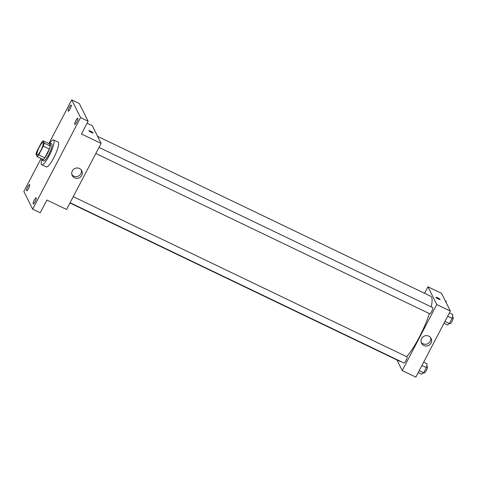 <?xml version="1.0" encoding="UTF-8"?>
<svg xmlns="http://www.w3.org/2000/svg" width="477" height="477" viewBox="0 0 477 477"><rect width="100%" height="100%" fill="white"/><g stroke="black" fill="none" stroke-linecap="round" stroke-linejoin="round"><path stroke-width="0.72" d="M36.962 154.715A6.863 1.437 115.6 0 1 39.048 147.59A6.863 1.437 115.6 0 1 43.073 142.528A6.863 1.437 115.6 0 1 41.398 149.337A6.863 1.437 115.6 0 1 37.134 154.9A6.863 1.437 115.6 0 1 36.962 154.715M38.703 154.93L43.306 146.117A9.212 1.932 115.6 0 0 44.224 143.136L43.043 140.775A9.212 1.932 115.6 0 0 41.499 142.498L36.896 151.304A9.212 1.932 115.6 0 0 35.984 154.286L37.158 156.647A9.212 1.932 115.6 0 0 38.703 154.93L44.749 157.833L49.352 149.021L43.306 146.117M44.749 157.833A9.212 1.932 115.6 0 1 43.204 159.551L37.158 156.647M49.352 149.021A9.212 1.932 115.6 0 0 50.27 146.04L49.095 143.678L43.043 140.775M41.702 158.829A9.433 1.98 -64.4 0 0 42.065 160.123A9.433 1.98 -64.4 0 0 47.933 152.473A9.433 1.98 -64.4 0 0 50.234 143.112A9.433 1.98 -64.4 0 0 48.994 143.631M50.234 143.112L51.743 143.833A9.433 1.98 115.6 0 1 49.447 153.2A9.433 1.98 115.6 0 1 43.58 160.844L42.065 160.123M50.27 146.04L44.224 143.136M49.703 143.148A13.726 2.88 115.6 0 1 53.597 139.97A13.726 2.88 115.6 0 1 50.258 153.588A13.726 2.88 115.6 0 1 41.726 164.714A13.726 2.88 115.6 0 1 41.386 164.35A13.726 2.88 115.6 0 1 41.761 159.688M53.597 139.97L58.134 142.146A13.726 2.88 115.6 0 1 54.789 155.764A13.726 2.88 115.6 0 1 46.257 166.89L41.726 164.714M76.684 122.142A3.428 0.721 115.6 0 1 74.8 124.431A3.428 0.721 115.6 0 1 75.634 121.027A3.428 0.721 115.6 0 1 77.769 118.248A3.428 0.721 115.6 0 1 76.684 122.142M35.089 201.711A3.428 0.721 115.6 0 1 33.205 203.995A3.428 0.721 115.6 0 1 34.04 200.59A3.428 0.721 115.6 0 1 36.174 197.812A3.428 0.721 115.6 0 1 35.089 201.711M28.513 188.504A3.428 0.721 115.6 0 1 26.629 190.794A3.428 0.721 115.6 0 1 27.463 187.389A3.428 0.721 115.6 0 1 29.598 184.605A3.428 0.721 115.6 0 1 28.513 188.504M70.107 108.941A3.428 0.721 115.6 0 1 68.223 111.224A3.428 0.721 115.6 0 1 69.058 107.826A3.428 0.721 115.6 0 1 71.192 105.041A3.428 0.721 115.6 0 1 70.107 108.941M41.064 158.525L23.85 191.45L32.674 209.164L80.547 117.586L71.723 99.878L48.875 143.577M32.674 209.164L40.235 212.79L46.901 200.03L66.559 209.469L101.094 143.416L81.436 133.977L88.108 121.218L79.283 103.503L71.723 99.878M101.094 143.416L92.27 125.701L87.07 123.203M88.108 121.218L80.547 117.586M74.579 177.849A5.342 5.152 -26.5 0 1 74.722 168.56A5.342 5.152 -26.5 0 1 80.714 176.794A5.342 5.152 -26.5 0 1 74.579 177.849M88.931 130.835A2.361 0.37 -152.4 0 1 88.919 130.74A2.361 0.37 -152.4 0 1 91.185 131.509A2.361 0.37 -152.4 0 1 93.098 132.928A2.361 0.37 -152.4 0 1 91.065 132.278A2.361 0.37 -152.4 0 1 88.931 130.835M88.919 130.746A2.361 0.37 -152.4 0 1 91.185 131.509A2.361 0.37 -152.4 0 1 93.098 132.928M81.293 169.973A5.342 5.152 -26.5 0 1 71.896 174.654M97.57 136.339L430.683 296.235A36.025 7.554 115.6 0 1 431.208 306.866M429.354 313.586A36.025 7.554 115.6 0 1 406.678 356.689M400.507 361.333A36.025 7.554 115.6 0 1 399.505 361.184L69.946 202.993M70.083 202.731L404.025 363.027A3.428 0.721 -64.4 0 0 406.034 360.493A3.428 0.721 -64.4 0 0 407.078 356.927A3.428 0.721 -64.4 0 0 406.994 356.838L73.261 196.649M99.001 147.405L432.734 307.599A3.428 0.721 115.6 0 1 431.9 311.004A3.428 0.721 115.6 0 1 429.765 313.783L95.823 153.493M396.942 359.95L402.236 370.593L436.771 304.541L427.947 286.826L424.566 293.295M402.236 370.593L415.849 377.122L450.377 311.07L441.559 293.355L427.947 286.826M450.377 311.07L436.771 304.541M423.862 345.509A5.342 5.152 -26.5 0 1 424.011 336.219A5.342 5.152 -26.5 0 1 430.004 344.454A5.342 5.152 -26.5 0 1 423.862 345.509M435.948 297.404A2.361 0.37 -152.4 0 1 435.936 297.314A2.361 0.37 -152.4 0 1 438.202 298.077A2.361 0.37 -152.4 0 1 440.122 299.496A2.361 0.37 -152.4 0 1 438.083 298.846A2.361 0.37 -152.4 0 1 435.948 297.404M435.936 297.314A2.361 0.37 -152.4 0 1 438.202 298.077A2.361 0.37 -152.4 0 1 440.116 299.496M430.576 337.633A5.342 5.152 -26.5 0 1 421.185 342.313M418.24 372.549L421.692 374.207L423.654 372.811L426.372 367.612L427.13 363.802L423.677 362.144M423.654 372.811L419.217 370.683M426.372 367.612L421.936 365.483M426.641 366.27L427.41 366.634A3.428 0.721 115.6 0 1 426.569 370.039A3.428 0.721 115.6 0 1 424.441 372.823L423.809 372.519M443.98 323.305L447.432 324.962L449.394 323.573L452.113 318.374L452.87 314.564L449.417 312.906M449.394 323.573L444.958 321.444M452.113 318.374L447.676 316.239M452.381 317.026L453.15 317.396A3.428 0.721 115.6 0 1 452.315 320.8A3.428 0.721 115.6 0 1 450.181 323.585L449.549 323.281M446.078 302.442L446.293 301.357L445.303 300.886"/></g></svg>
